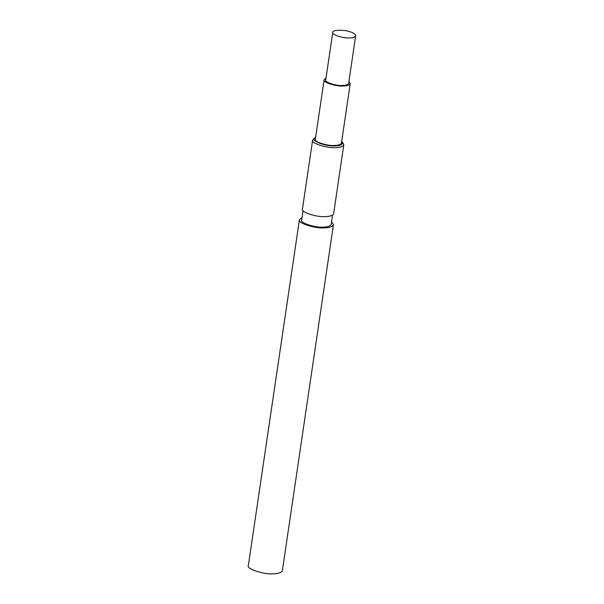 <?xml version="1.0" encoding="UTF-8"?>
<svg xmlns="http://www.w3.org/2000/svg" width="604" height="604" viewBox="0 0 604 604"><rect width="100%" height="100%" fill="white"/><g stroke="black" fill="none" stroke-linecap="round" stroke-linejoin="round"><path stroke-width="0.91" d="M332.555 215.062L331.188 224.333C330.373 226.077 327.859 226.991 323.638 227.096C315.688 228.048 299.388 222.702 301.69 219.984L303.065 210.705M302.438 209.044C299.999 211.928 317.236 217.583 325.654 216.572C330.116 216.458 332.774 215.492 333.635 213.657L343.819 144.673M341.713 141.276L342.113 141.698C343.268 144.25 341.018 145.632 335.363 145.851C325.292 146.825 308.727 139.917 315.122 137.712L315.62 137.418M315.114 137.712L312.623 140.075C310.184 142.952 327.421 148.607 335.839 147.602C340.301 147.489 342.959 146.515 343.819 144.688L342.113 141.698M350.237 83.541L341.456 142.997C340.739 144.545 338.519 145.353 334.782 145.451C327.745 146.289 313.333 141.562 315.363 139.154L324.144 79.69C322.106 82.106 336.526 86.833 343.563 85.987C347.292 85.896 349.52 85.081 350.237 83.548L348.931 81.419M302.076 217.402L299.425 219.645C296.768 222.793 315.567 228.961 324.748 227.859C329.618 227.738 332.517 226.674 333.453 224.68L331.566 221.759M282.37 570.621C281.434 572.615 278.535 573.679 273.665 573.8C264.484 574.895 245.685 568.726 248.342 565.586L299.425 219.645M326.017 78.037L324.144 79.698M355.673 35.742L348.651 83.307C348.017 84.658 346.069 85.375 342.785 85.458C336.609 86.198 323.948 82.046 325.737 79.932L332.759 32.359C330.969 34.473 343.631 38.633 349.814 37.893C353.091 37.81 355.046 37.093 355.673 35.749C355.424 34.171 353.567 32.85 350.094 31.793C344.386 29.498 331.8 29.86 332.759 32.359M302.438 209.037L312.623 140.068M282.37 570.606L333.453 224.665"/></g></svg>
